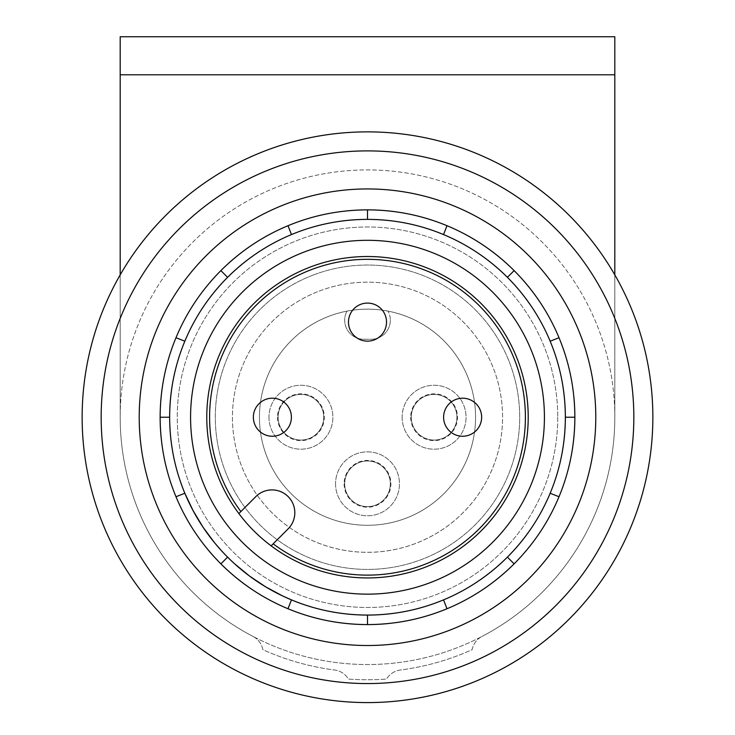 <?xml version="1.0" encoding="UTF-8"?>
<svg xmlns="http://www.w3.org/2000/svg" width="735" height="735" viewBox="0 0 735 735"><rect width="100%" height="100%" fill="white"/><g stroke="black" fill="none" stroke-linecap="round" stroke-linejoin="round"><path stroke-width="0.55" stroke-dasharray="3.67 2.76" d="M234.63 563.818L220.904 550.092M169.647 417.223A197.853 197.853 0 0 0 367.5 615.076A197.853 197.853 0 0 0 565.353 417.223A197.853 197.853 0 0 0 367.5 219.379A197.853 197.853 0 0 0 169.647 417.223A197.853 197.853 0 0 0 367.5 615.076A197.853 197.853 0 0 0 565.353 417.223A197.853 197.853 0 0 0 367.5 219.379A197.853 197.853 0 0 0 169.647 417.223M555.825 228.897A266.336 266.336 0 0 1 557.461 603.904A266.336 266.336 0 0 1 179.175 605.557A266.336 266.336 0 0 1 179.175 228.897A266.336 266.336 0 0 1 555.825 228.897A266.336 266.336 0 0 1 555.825 605.557A266.336 266.336 0 0 1 179.175 605.557A266.336 266.336 0 0 1 179.175 228.897A266.336 266.336 0 0 1 555.825 228.897A266.336 266.336 0 0 1 555.825 605.557A266.336 266.336 0 0 1 179.175 605.557A266.336 266.336 0 0 1 179.175 228.897A266.336 266.336 0 0 1 555.825 228.897M387.961 623.574A207.362 207.362 0 0 0 446.999 608.745M514.123 563.855A207.362 207.362 0 0 0 559.013 496.731M573.851 396.762A207.362 207.362 0 0 0 559.013 337.723M521.161 277.986A207.362 207.362 0 0 0 511.542 268.064M208.915 581.44A228.291 228.291 0 0 0 530.33 577.232A228.291 228.291 0 0 0 526.085 253.015A228.291 228.291 0 0 0 203.283 258.646A228.291 228.291 0 0 0 208.915 581.44M82.145 417.223A285.355 285.355 0 0 0 367.5 702.587A285.355 285.355 0 0 0 652.855 417.223A285.355 285.355 0 0 0 367.5 131.868A285.355 285.355 0 0 0 82.145 417.223M347.039 210.881A207.362 207.362 0 0 0 288.001 225.709M220.877 270.599A207.362 207.362 0 0 0 175.987 337.723M161.149 437.692A207.362 207.362 0 0 0 175.987 496.731M213.839 556.468A207.362 207.362 0 0 0 223.458 566.391M271.151 545.857L288.129 528.878A22.831 22.831 0 0 0 280.724 491.642A22.831 22.831 0 0 0 255.853 496.594L238.866 513.572M272.216 436.25A19.027 19.027 0 0 0 291.4 417.223A19.027 19.027 0 0 0 272.382 398.205A19.027 19.027 0 0 0 253.354 417.223M462.453 436.25A19.027 19.027 0 0 0 481.645 417.223A19.027 19.027 0 0 0 462.618 398.205A19.027 19.027 0 0 0 443.6 417.223M367.335 341.132A19.027 19.027 0 0 0 386.527 322.105A19.027 19.027 0 0 0 367.5 303.086A19.027 19.027 0 0 0 348.473 322.105M595.791 417.232A228.291 228.291 0 0 0 367.509 188.941A228.291 228.291 0 0 0 139.218 417.232A228.291 228.291 0 0 0 367.509 645.514A228.291 228.291 0 0 0 595.791 417.232A228.291 228.291 0 0 1 367.509 645.514A228.291 228.291 0 0 1 139.218 417.232A228.291 228.291 0 0 0 367.509 645.514A228.291 228.291 0 0 0 595.791 417.232A228.291 228.291 0 0 1 367.509 645.514A228.291 228.291 0 0 1 139.218 417.232A228.291 228.291 0 0 1 367.509 188.941A228.291 228.291 0 0 1 595.791 417.232A228.291 228.291 0 0 0 367.509 188.941A228.291 228.291 0 0 0 139.218 417.232A228.291 228.291 0 0 1 367.509 188.941A228.291 228.291 0 0 1 595.791 417.232M120.191 274.853L120.191 417.232A247.309 247.309 0 0 0 253.005 636.437A247.309 247.309 0 0 1 120.191 417.232L120.191 36.75L614.818 36.75L614.818 417.232A247.309 247.309 0 0 1 482.004 636.437A247.309 247.309 0 0 0 614.818 417.232L614.818 274.872M319.1 291.133A135.065 135.065 0 0 1 493.598 368.823A135.065 135.065 0 0 1 415.909 543.33A135.065 135.065 0 0 1 241.402 465.632A135.065 135.065 0 0 1 319.1 291.133A135.065 135.065 0 0 1 502.529 420.76A135.065 135.065 0 0 1 241.402 465.632A135.065 135.065 0 0 1 319.1 291.133A135.065 135.065 0 0 1 493.598 368.823A135.065 135.065 0 0 1 415.909 543.33A135.065 135.065 0 0 1 241.402 465.632A135.065 135.065 0 0 1 319.1 291.133A135.065 135.065 0 0 1 493.598 368.823A135.065 135.065 0 0 1 415.909 543.33A135.065 135.065 0 0 1 232.48 413.695A135.065 135.065 0 0 1 319.1 291.133M253.005 636.437A19.027 19.027 0 0 1 262.873 649.685A254.916 254.916 0 0 0 334.636 670.017A19.027 19.027 0 0 1 348.482 679.067A262.533 262.533 0 0 0 386.527 679.067A19.027 19.027 0 0 1 400.373 670.017A254.916 254.916 0 0 0 472.136 649.685A19.027 19.027 0 0 1 482.004 636.437A247.309 247.309 0 0 1 253.005 636.437A19.027 19.027 0 0 1 262.873 649.685A254.916 254.916 0 0 0 334.636 670.017A19.027 19.027 0 0 1 348.482 679.067A262.533 262.533 0 0 0 386.527 679.067A19.027 19.027 0 0 1 400.373 670.017A254.916 254.916 0 0 0 472.136 649.685A19.027 19.027 0 0 1 482.004 636.437A247.309 247.309 0 0 1 253.005 636.437M304.097 252.059A176.924 176.924 0 0 1 544.369 421.862A176.924 176.924 0 0 1 202.327 480.635A176.924 176.924 0 0 1 475.205 276.865A176.924 176.924 0 0 1 430.903 582.396A176.924 176.924 0 0 1 267.292 271.426A176.924 176.924 0 0 1 532.673 353.829A176.924 176.924 0 0 1 430.903 582.396A176.924 176.924 0 0 1 202.327 480.635A176.924 176.924 0 0 1 304.097 252.059A176.924 176.924 0 0 1 539.977 377.799A176.924 176.924 0 0 1 430.903 582.396A176.924 176.924 0 0 1 190.641 412.601A176.924 176.924 0 0 1 304.097 252.059M557.746 417.232A190.236 190.236 0 0 1 367.5 607.468A190.236 190.236 0 0 1 177.264 417.232A190.236 190.236 0 0 1 367.5 226.986A190.236 190.236 0 0 1 557.746 417.232A190.236 190.236 0 0 1 367.5 607.468A190.236 190.236 0 0 1 177.264 417.232A190.236 190.236 0 0 1 367.5 226.986A190.236 190.236 0 0 1 557.746 417.232M312.963 275.147A152.191 152.191 0 0 1 509.585 362.686A152.191 152.191 0 0 1 422.046 559.307A152.191 152.191 0 0 1 225.424 471.769A152.191 152.191 0 0 1 312.963 275.147A152.191 152.191 0 0 1 509.585 362.686A152.191 152.191 0 0 1 422.046 559.307A152.191 152.191 0 0 1 225.424 471.769A152.191 152.191 0 0 1 312.963 275.147M475.563 417.232A108.054 108.054 0 0 0 261.136 398.205A108.054 108.054 0 0 0 367.509 525.286A108.054 108.054 0 0 0 388.034 311.144A108.054 108.054 0 0 0 259.446 417.232A108.054 108.054 0 0 0 367.509 525.286A108.054 108.054 0 0 0 475.563 417.232M344.678 483.814A22.831 22.831 0 0 0 367.509 506.636A22.831 22.831 0 0 0 390.331 483.814A22.831 22.831 0 0 0 367.509 460.983A22.831 22.831 0 0 0 344.678 483.814A22.831 22.831 0 0 0 367.509 506.636A22.831 22.831 0 0 0 390.331 483.814A22.831 22.831 0 0 0 367.509 460.983A22.831 22.831 0 0 0 344.678 483.814A22.831 22.831 0 0 0 367.509 506.636A22.831 22.831 0 0 0 390.331 483.814A22.831 22.831 0 0 0 367.509 460.983A22.831 22.831 0 0 0 344.678 483.814M411.26 417.232A22.831 22.831 0 0 0 434.091 440.054A22.831 22.831 0 0 0 456.922 417.232A22.831 22.831 0 0 0 434.091 394.401A22.831 22.831 0 0 0 411.26 417.232A22.831 22.831 0 0 0 434.091 440.054A22.831 22.831 0 0 0 456.922 417.232A22.831 22.831 0 0 0 434.091 394.401A22.831 22.831 0 0 0 411.26 417.232A22.831 22.831 0 0 0 434.091 440.054A22.831 22.831 0 0 0 456.922 417.232A22.831 22.831 0 0 0 434.091 394.401A22.831 22.831 0 0 0 411.26 417.232M278.096 417.232A22.831 22.831 0 0 0 300.918 440.054A22.831 22.831 0 0 0 323.749 417.232A22.831 22.831 0 0 0 300.918 394.401A22.831 22.831 0 0 0 278.096 417.232A22.831 22.831 0 0 0 300.918 440.054A22.831 22.831 0 0 0 323.749 417.232A22.831 22.831 0 0 0 300.918 394.401A22.831 22.831 0 0 0 278.096 417.232A22.831 22.831 0 0 0 300.918 440.054A22.831 22.831 0 0 0 323.749 417.232A22.831 22.831 0 0 0 300.918 394.401A22.831 22.831 0 0 0 278.096 417.232M390.331 320.203A19.027 19.027 0 0 1 371.313 339.23L363.696 339.23A19.027 19.027 0 0 1 346.975 311.144A19.027 19.027 0 0 0 363.696 339.23L371.313 339.23A19.027 19.027 0 0 0 388.034 311.144A19.027 19.027 0 0 1 390.331 320.203M335.546 483.814A31.963 31.963 0 0 0 367.509 515.768A31.963 31.963 0 0 0 399.463 483.814A31.963 31.963 0 0 0 367.509 451.85A31.963 31.963 0 0 0 335.546 483.814A31.963 31.963 0 0 0 367.509 515.768A31.963 31.963 0 0 0 399.463 483.814A31.963 31.963 0 0 0 367.509 451.85A31.963 31.963 0 0 0 335.546 483.814M402.128 417.232A31.963 31.963 0 0 0 434.091 449.186A31.963 31.963 0 0 0 466.045 417.232A31.963 31.963 0 0 0 434.091 385.269A31.963 31.963 0 0 0 402.128 417.232A31.963 31.963 0 0 0 434.091 449.186A31.963 31.963 0 0 0 466.045 417.232A31.963 31.963 0 0 0 434.091 385.269A31.963 31.963 0 0 0 402.128 417.232M268.964 417.232A31.963 31.963 0 0 0 300.918 449.186A31.963 31.963 0 0 0 332.881 417.232A31.963 31.963 0 0 0 300.918 385.269A31.963 31.963 0 0 0 268.964 417.232A31.963 31.963 0 0 0 300.918 449.186A31.963 31.963 0 0 0 332.881 417.232A31.963 31.963 0 0 0 300.918 385.269A31.963 31.963 0 0 0 268.964 417.232M614.818 417.232A247.309 247.309 0 0 0 367.509 169.914A247.309 247.309 0 0 0 120.191 417.232A247.309 247.309 0 0 1 367.509 169.914A247.309 247.309 0 0 1 614.818 417.232M120.191 74.795L614.818 74.795M344.109 483.814A23.401 23.401 0 0 0 367.509 507.214A23.401 23.401 0 0 0 390.901 483.814A23.401 23.401 0 0 0 367.509 460.413A23.401 23.401 0 0 0 344.109 483.814M410.69 417.232A23.401 23.401 0 0 0 434.091 440.623A23.401 23.401 0 0 0 457.492 417.232A23.401 23.401 0 0 0 434.091 393.831A23.401 23.401 0 0 0 410.69 417.232M277.527 417.232A23.401 23.401 0 0 0 300.918 440.623A23.401 23.401 0 0 0 324.319 417.232A23.401 23.401 0 0 0 300.918 393.831A23.401 23.401 0 0 0 277.527 417.232"/><path stroke-width="1.1" d="M227.602 277.325C246.271 258.784 267.558 244.535 291.473 234.566C315.609 224.533 340.948 219.471 367.5 219.379C394.052 219.471 419.391 224.533 443.527 234.566C467.442 244.535 488.729 258.784 507.398 277.325L514.123 270.599L511.542 268.064C492.505 249.799 470.988 235.678 446.999 225.709C421.761 215.245 395.255 209.962 367.5 209.87C339.745 209.962 313.239 215.245 288.001 225.709C262.864 236.156 240.492 251.122 220.877 270.599L227.602 277.325C209.062 295.994 194.812 317.29 184.843 341.196C174.811 365.332 169.748 390.68 169.647 417.223A197.853 197.853 0 0 0 227.602 557.13L220.877 563.855L223.458 566.391C242.495 584.656 264.012 598.777 288.001 608.745C313.239 619.21 339.745 624.493 367.5 624.585L367.5 615.076C340.948 614.984 315.609 609.912 291.473 599.879L282.718 595.993L265.73 586.897L249.643 576.139L234.63 563.818M507.398 277.325C525.938 295.994 540.188 317.29 550.157 341.196C560.189 365.332 565.252 390.68 565.353 417.223A197.853 197.853 0 0 0 367.5 219.379A197.853 197.853 0 0 0 169.647 417.223L160.138 417.223C160.239 444.987 165.522 471.484 175.987 496.731C186.433 521.859 201.399 544.24 220.877 563.855M550.157 493.258L559.013 496.731C569.478 471.484 574.761 444.987 574.862 417.223L565.353 417.223C565.252 443.775 560.189 469.123 550.157 493.258C540.188 517.164 525.938 538.452 507.398 557.13L514.123 563.855C533.601 544.231 548.567 521.859 559.013 496.731A207.362 207.362 0 0 0 573.851 396.762M574.862 417.223C574.761 389.467 569.478 362.971 559.013 337.723A207.362 207.362 0 0 0 521.161 277.986M367.5 219.379L367.5 209.87M367.5 615.076C394.052 614.984 419.391 609.912 443.527 599.879C467.442 589.92 488.729 575.67 507.398 557.13M443.527 599.879L446.999 608.745C472.136 598.29 494.508 583.333 514.123 563.855A207.362 207.362 0 0 1 446.999 608.745C421.761 619.21 395.255 624.493 367.5 624.585M223.458 566.391A207.362 207.362 0 0 0 387.961 623.574M526.085 253.015A228.291 228.291 0 0 1 531.717 575.808A228.291 228.291 0 0 1 208.915 581.44A228.291 228.291 0 0 1 203.283 258.646A228.291 228.291 0 0 1 526.085 253.015M169.647 417.223C169.748 443.775 174.811 469.123 184.843 493.258L193.066 510.595L203.007 527.16L214.556 542.742L220.904 550.092M291.473 234.566L288.001 225.709A207.362 207.362 0 0 0 220.877 270.599C201.399 290.215 186.433 312.596 175.987 337.723C165.522 362.971 160.239 389.467 160.138 417.223M555.825 228.897A266.336 266.336 0 0 1 557.461 603.904A266.336 266.336 0 0 1 179.175 605.557A266.336 266.336 0 0 1 179.175 228.897A266.336 266.336 0 0 1 555.825 228.897M550.157 341.196L559.013 337.723C548.567 312.596 533.601 290.215 514.123 270.599M82.145 417.223A285.355 285.355 0 0 0 367.5 702.587A285.355 285.355 0 0 0 652.855 417.223A285.355 285.355 0 0 0 367.5 131.868A285.355 285.355 0 0 0 82.145 417.223M511.542 268.064A207.362 207.362 0 0 0 347.039 210.881M184.843 341.196L175.987 337.723A207.362 207.362 0 0 0 161.149 437.692M184.843 493.258L175.987 496.731A207.362 207.362 0 0 0 213.839 556.468M367.5 240.308A176.924 176.924 0 0 0 190.576 417.223A176.924 176.924 0 0 0 367.5 594.146A176.924 176.924 0 0 0 544.424 417.223A176.924 176.924 0 0 0 367.5 240.308M227.602 557.13A197.853 197.853 0 0 0 565.353 417.223M367.5 256.515A160.708 160.708 0 0 0 271.151 545.857A160.708 160.708 0 0 0 528.208 417.223A160.708 160.708 0 0 0 367.5 256.515M271.151 545.857L288.129 528.878A22.831 22.831 0 0 0 280.724 491.642A22.831 22.831 0 0 0 255.853 496.594L238.866 513.572M273.163 543.845A157.896 157.896 0 0 0 525.396 417.223A157.896 157.896 0 0 0 367.5 259.326A157.896 157.896 0 0 0 240.878 511.56M272.216 436.25A19.027 19.027 0 0 1 253.354 417.223A19.027 19.027 0 0 0 272.547 436.25A19.027 19.027 0 0 0 291.4 417.223A19.027 19.027 0 0 0 272.216 398.205A19.027 19.027 0 0 0 253.354 417.223A19.027 19.027 0 0 0 272.547 436.25A19.027 19.027 0 0 0 291.4 417.223A19.027 19.027 0 0 0 272.216 398.205M462.453 436.25A19.027 19.027 0 0 1 443.6 417.223A19.027 19.027 0 0 0 462.784 436.25A19.027 19.027 0 0 0 481.645 417.223A19.027 19.027 0 0 0 462.453 398.205A19.027 19.027 0 0 0 443.6 417.223A19.027 19.027 0 0 0 462.784 436.25A19.027 19.027 0 0 0 481.645 417.223A19.027 19.027 0 0 0 462.453 398.205M367.335 341.132A19.027 19.027 0 0 1 348.473 322.105A19.027 19.027 0 0 0 367.665 341.132A19.027 19.027 0 0 0 386.527 322.105A19.027 19.027 0 0 0 367.335 303.086A19.027 19.027 0 0 0 348.473 322.105A19.027 19.027 0 0 0 367.665 341.132A19.027 19.027 0 0 0 386.527 322.105A19.027 19.027 0 0 0 367.335 303.086M614.818 274.872L614.818 74.795L120.191 74.795L120.191 274.853M120.191 74.795L120.191 36.75L614.818 36.75L614.818 74.795M291.473 599.879L288.001 608.745M443.527 234.566L446.999 225.709"/></g></svg>
